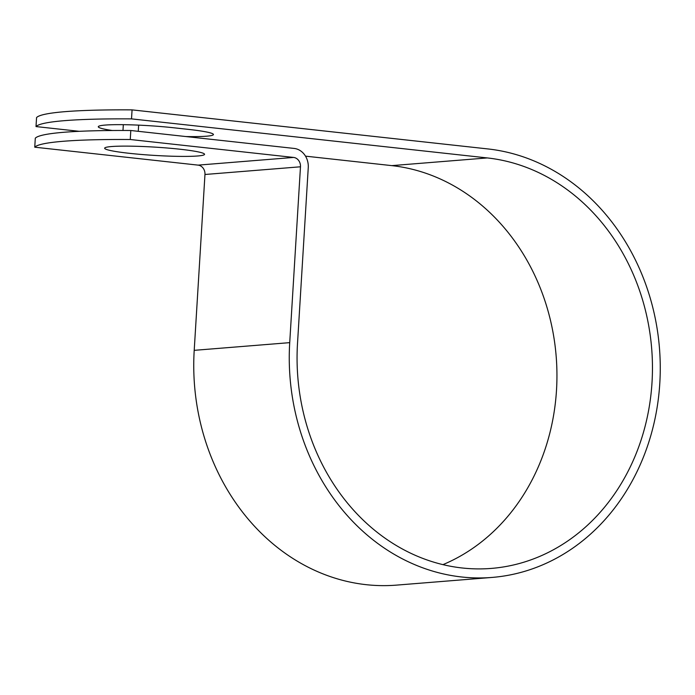 <?xml version="1.0" encoding="UTF-8"?>
<svg xmlns="http://www.w3.org/2000/svg" width="695" height="695" viewBox="0 0 695 695"><rect width="100%" height="100%" fill="white"/><g stroke="black" fill="none" stroke-linecap="round" stroke-linejoin="round"><path stroke-width="1.04" d="M112.303 130.504A50.049 4.153 3.5 0 1 98.29 126.742A50.049 4.153 3.5 0 1 105.206 125.074A50.049 4.153 3.5 0 1 173.602 127.758L188.84 129.435A50.049 4.153 3.5 0 1 213.435 134.526A50.049 4.153 3.5 0 1 185.912 136.55M111.565 146.541A50.049 4.153 -176.5 0 0 104.65 148.209A50.049 4.153 -176.5 0 0 141.337 154.464A50.049 4.153 -176.5 0 0 197.641 155.984A50.049 4.153 -176.5 0 0 204.556 154.316A50.049 4.153 -176.5 0 0 167.869 148.061A50.049 4.153 -176.5 0 0 111.565 146.541M130.808 130.504L130.26 139.504A212.053 17.584 -176.5 0 0 34.75 147.192L35.297 138.192A212.053 17.584 3.5 0 1 130.808 130.504L294.159 148.435A17.644 15.194 -94.6 0 1 308.259 167.651L297.503 343.504A206.12 177.503 85.4 0 0 491.304 568.414A206.12 177.503 85.4 0 0 652.449 365.57A206.12 177.503 85.4 0 0 487.299 157.93L131.52 118.88A212.053 17.584 -176.5 0 0 36.01 126.568L79.291 131.32M442.932 564.635A206.12 177.503 85.4 0 0 555.01 345.189A206.12 177.503 85.4 0 0 391.789 165.627L305.496 156.149M34.75 147.192L198.101 165.123A8.592 7.402 -94.6 0 1 204.964 174.488L194.209 350.341A215.163 185.296 85.4 0 0 396.524 585.12L492.025 577.432A215.163 185.296 85.4 0 0 660.25 365.692A215.163 185.296 85.4 0 0 487.847 148.93L132.067 109.88A212.053 17.584 -176.5 0 0 36.566 117.568L36.01 126.568M130.26 139.504L293.603 157.435A8.592 7.402 -94.6 0 1 300.475 166.791L289.719 342.644A215.163 185.296 85.4 0 0 492.025 577.432M132.067 109.88L131.52 118.88M487.299 157.93L391.789 165.627M293.603 157.435L198.101 165.123M300.475 166.791L204.964 174.488M289.719 342.644L194.209 350.341M138.262 131.32L138.644 125.135M122.972 130.469L123.328 124.683"/></g></svg>
